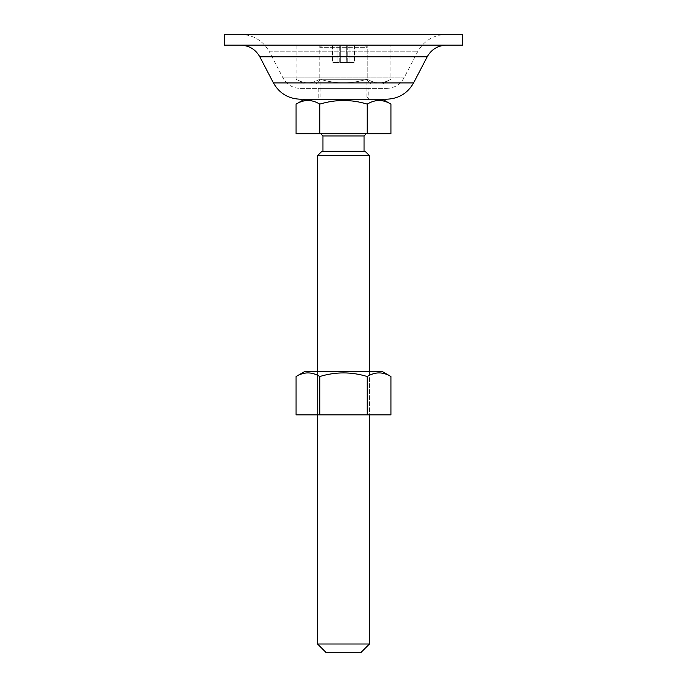 <?xml version="1.0" encoding="UTF-8"?>
<svg xmlns="http://www.w3.org/2000/svg" width="687" height="687" viewBox="0 0 687 687"><rect width="100%" height="100%" fill="white"/><g stroke="black" fill="none" stroke-linecap="round" stroke-linejoin="round"><path stroke-width="0.52" stroke-dasharray="3.44 2.58" d="M300.253 88.4L386.747 88.4L300.253 88.4C292.559 88.108 286.805 84.621 282.992 77.923L269.398 51.808L417.602 51.808L269.398 51.808C263.027 40.679 253.443 34.865 240.63 34.35L446.37 34.35L240.63 34.35M368.189 88.4L318.811 88.4L368.189 88.4L368.189 99.203L318.811 99.203L368.189 99.203M462.403 34.35L224.597 34.35M462.403 45.162L224.597 45.162M240.63 45.162L446.37 45.162L240.63 45.162M386.747 99.203L300.253 99.203M318.811 88.4L318.811 99.203M386.747 88.4C394.432 88.091 400.186 84.595 404.008 77.923L417.602 51.808C423.973 40.679 433.557 34.865 446.37 34.35M390.929 133.793L296.071 133.793M366.197 133.793L320.803 133.793L366.197 133.793M382.41 99.203L304.59 99.203M369.013 99.203L317.987 99.203L369.013 99.203L366.849 97.047L320.151 97.047L366.849 97.047L366.849 79.752L320.151 79.752L320.151 97.047L317.987 99.203M364.685 45.162L322.315 45.162L364.685 45.162L366.849 47.317L320.151 47.317L366.849 47.317L366.849 45.162L320.151 45.162L366.849 45.162M349.992 45.162L340.34 45.162L349.992 45.162L349.992 62.457L349.992 45.162M340.34 45.162L332.474 45.162L340.34 45.162L340.34 62.457L340.34 45.162M365.115 151.32L321.885 151.32M322.959 151.32L364.041 151.32L322.959 151.32M326.205 652.65L360.795 652.65M346.737 62.457L346.737 45.162L346.737 62.457L347.742 62.457L347.742 45.162L347.742 62.457L349.992 62.457L346.66 62.457L346.66 45.162L346.737 62.457M346.66 62.457L340.263 62.457L340.263 45.162L340.263 62.457L346.66 62.457M339.258 62.457L339.258 45.162L339.258 62.457L337.008 62.457L337.008 45.162L337.008 62.457L339.258 62.457M332.937 62.457L332.937 45.162L332.937 62.457L337.008 62.457L332.937 62.457M354.063 62.457L354.063 45.162L354.063 62.457L349.992 62.457L354.063 62.457M296.071 45.162L319.781 45.162L296.071 45.162L296.071 79.16C303.955 83.977 311.864 83.977 319.781 79.16L319.781 45.162L367.219 45.162L319.781 45.162L319.781 79.16C335.642 83.977 351.461 83.977 367.219 79.16L367.219 45.162L390.929 45.162L367.219 45.162L367.219 79.16C351.461 83.977 335.642 83.977 319.781 79.16C311.898 83.977 303.998 83.977 296.071 79.16L304.59 84.072L382.41 84.072L304.59 84.072L296.071 79.16M371.169 84.072L315.831 84.072L371.169 84.072L366.849 79.752L320.151 79.752L315.831 84.072M390.929 79.16L382.41 84.072L390.929 79.16C383.045 83.977 375.136 83.977 367.219 79.16C375.102 83.977 383.002 83.977 390.929 79.16L390.929 45.162M296.071 104.123C303.955 99.306 311.864 99.306 319.781 104.123L319.781 133.793M319.781 104.123C335.651 99.306 351.461 99.306 367.219 104.123L367.219 133.793M367.219 104.123C375.102 99.306 383.002 99.306 390.929 104.123M369.443 371.607L369.443 414.845L317.557 414.845L369.443 414.845L369.443 371.607L317.557 371.607L317.557 414.845L317.557 371.607L369.443 371.607M317.557 155.648L369.443 155.648M369.443 644.002L317.557 644.002M322.315 45.162L320.151 47.317L320.151 45.162M390.929 414.845L296.071 414.845M382.41 371.607L304.59 371.607M296.071 376.519C303.955 371.701 311.864 371.701 319.781 376.519C335.642 371.701 351.452 371.701 367.219 376.519L367.219 414.845M367.219 376.519C375.102 371.701 383.002 371.701 390.929 376.519M319.781 376.519L319.781 414.845M404.008 77.923L282.992 77.923L404.008 77.923M427.194 56.798L259.806 56.798M413.591 82.912L273.409 82.912M322.959 135.957L364.041 135.957M332.474 45.162L332.474 62.457M354.526 45.162L354.526 62.457"/><path stroke-width="1.03" d="M224.597 34.35L462.403 34.35L462.403 45.162L224.597 45.162L224.597 34.35M240.63 45.162C249.166 45.505 255.564 49.378 259.806 56.798L273.409 82.912C279.334 93.329 288.282 98.756 300.253 99.203L386.747 99.203C398.7 98.73 407.649 93.295 413.591 82.912L427.194 56.798C431.436 49.378 437.834 45.505 446.37 45.162M319.781 104.123C311.898 99.306 303.998 99.306 296.071 104.123L304.59 99.203L382.41 99.203L390.929 104.123L390.929 133.793L367.219 133.793L367.219 104.123C351.461 99.306 335.651 99.306 319.781 104.123L319.781 133.793L367.219 133.793M390.929 104.123C383.045 99.306 375.136 99.306 367.219 104.123M296.071 104.123L296.071 133.793L319.781 133.793M369.443 155.648L317.557 155.648L321.885 151.32L365.115 151.32L369.443 155.648L369.443 371.607M369.443 644.002L360.795 652.65L326.205 652.65L317.557 644.002L369.443 644.002L369.443 414.845M364.041 151.32L364.041 135.957L322.959 135.957L322.959 151.32M317.557 155.648L317.557 371.607M317.557 414.845L317.557 644.002M364.041 135.957L366.197 133.793M322.959 135.957L320.803 133.793M367.219 376.519C351.452 371.701 335.642 371.701 319.781 376.519C311.898 371.701 303.998 371.701 296.071 376.519L296.071 414.845L390.929 414.845L390.929 376.519C383.045 371.701 375.136 371.701 367.219 376.519L367.219 414.845M296.071 376.519L304.59 371.607L382.41 371.607L390.929 376.519M319.781 376.519L319.781 414.845M259.806 56.798L427.194 56.798M273.409 82.912L413.591 82.912"/></g></svg>

